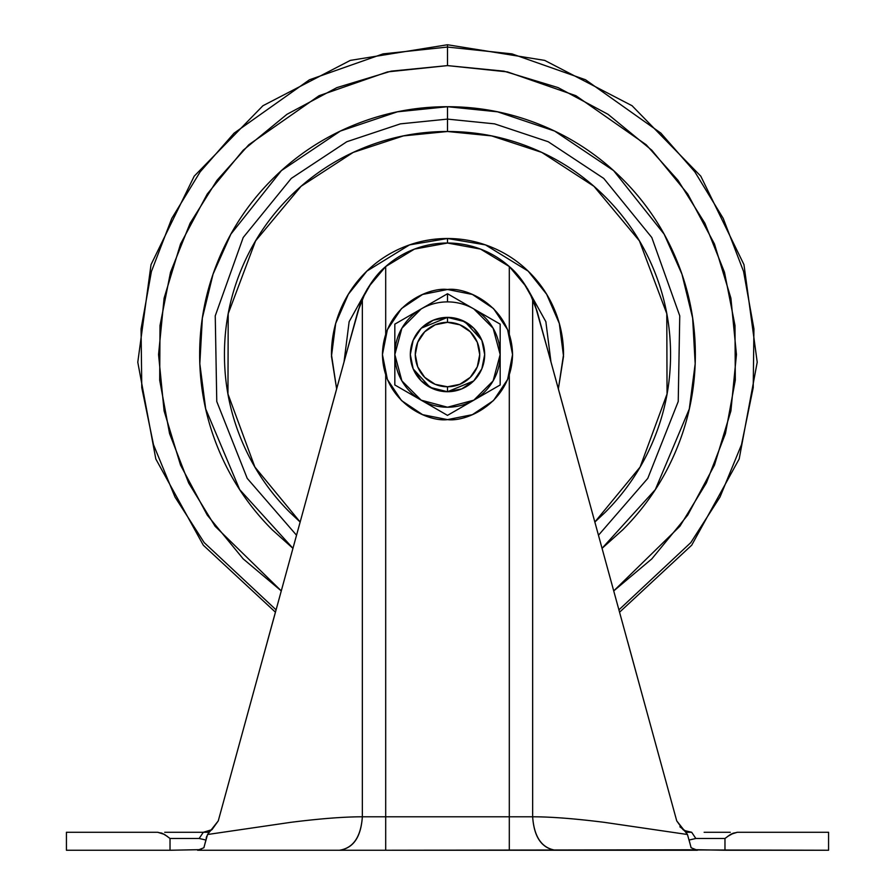 <?xml version="1.0" encoding="UTF-8"?>
<svg xmlns="http://www.w3.org/2000/svg" width="895" height="895" viewBox="0 0 895 895"><rect width="100%" height="100%" fill="white"/><g stroke="black" fill="none" stroke-linecap="round" stroke-linejoin="round"><path stroke-width="1.34" d="M493.111 380.89L500.171 354.554L493.111 328.219L473.835 308.943A52.671 52.671 0 0 0 447.5 301.895A52.671 52.671 0 0 1 473.835 308.943L447.5 293.739L447.5 301.895A52.671 52.671 0 0 0 421.165 308.943A52.671 52.671 0 0 1 447.5 301.895L447.5 293.739L394.829 324.147L394.829 384.962L447.5 415.369L500.171 384.962L500.171 324.147L447.5 293.739L394.829 324.147L394.829 384.962L447.5 415.369L500.171 384.962L500.171 354.554A52.671 52.671 0 0 1 421.165 400.166A52.671 52.671 0 0 1 421.165 308.943L401.889 328.219L394.829 354.554L401.889 380.89L421.165 400.166L447.5 407.225L473.835 400.166L493.111 380.89L473.835 400.166M421.321 328.163L447.5 317.378A37.176 37.176 0 0 1 484.676 354.554A37.176 37.176 0 0 1 447.5 391.73A37.176 37.176 0 0 0 484.676 354.554A37.176 37.176 0 0 0 447.5 317.378L447.5 322.334A32.22 32.22 0 0 1 479.72 354.554A32.22 32.22 0 0 1 447.5 386.774L447.5 391.73L447.5 386.774L459.829 384.324L470.278 377.343L477.27 366.883L479.72 354.554L477.27 342.226L470.278 331.776L459.829 324.795L447.5 322.334L435.171 324.795L424.722 331.776L417.73 342.226L415.28 354.554L417.73 366.883L424.722 377.343L435.171 384.324L447.5 386.774A32.22 32.22 0 0 1 415.28 354.554A32.22 32.22 0 0 1 447.5 322.334L447.5 317.378L433.269 320.209L447.5 317.378A37.176 37.176 0 0 0 410.324 354.554A37.176 37.176 0 0 0 447.5 391.73A37.176 37.176 0 0 1 410.324 354.554A37.176 37.176 0 0 1 447.5 317.378L461.731 320.209L473.791 328.275L481.846 340.335L473.791 328.275M447.5 289.499C466.53 286.881 511.671 306.403 512.555 354.554C511.671 402.716 466.53 422.227 447.5 419.621C428.47 422.227 383.328 402.716 382.445 354.554C383.328 306.403 428.47 286.881 447.5 289.499L422.608 294.455L401.497 308.551L387.39 329.662L382.445 354.554L387.39 379.458L401.497 400.557L422.608 414.665L447.5 419.621L472.392 414.665L493.503 400.557L507.61 379.458L512.555 354.554L507.61 329.662L493.503 308.551L472.392 294.455L447.5 289.499M481.846 340.335L484.676 354.554L481.846 368.785L473.791 380.845L461.731 388.9L447.5 391.73L433.269 388.9L421.209 380.845L413.154 368.785L410.324 354.554L413.154 340.335L421.209 328.275L433.269 320.209M500.171 354.554L500.171 324.147L473.835 308.943A52.671 52.671 0 0 1 500.171 354.554M473.679 380.957L447.5 391.73L430.036 387.378L413.21 368.93M413.098 368.639L410.324 354.711M410.324 354.398L413.087 340.48M413.21 340.189L421.097 328.387M160.932 832.876L162.655 833.513L157.699 832.283L66.431 832.283L66.431 850.25L170.028 850.25L170.028 838.481L170.028 850.25L66.431 850.25L66.431 832.283L157.699 832.283L164.456 834.397L170.028 838.481L199.16 838.481L205.906 840.025L203.903 847.71M734.068 832.876L727.601 836.445M602.044 548.311L655.33 489.587L689.295 408.97L695.18 363.739L692.64 318.049L681.956 274.183L664.135 234.143L613.59 170.598L554.631 131.062L497.564 111.819L447.5 106.706C414.631 106.706 383.015 113.005 352.652 125.58C322.289 138.154 295.484 156.066 272.248 179.302C249.011 202.538 231.1 229.344 218.525 259.707C205.94 290.081 199.652 321.697 199.652 354.554C199.652 387.423 205.94 419.039 218.525 449.402C231.1 479.765 249.011 506.57 272.248 529.806L292.945 548.344L357.866 311.404L218.268 820.883L207.528 834.509L290.707 822.337C320.197 818.634 344.072 816.788 362.352 816.788L362.352 298.729L357.866 311.404L362.352 298.729L372.029 281.724L385.7 266.542A92.946 92.946 0 0 1 447.5 243.026L480.559 249.101L509.3 266.542L509.3 334.204L509.3 266.542C518.194 273.937 525.98 284.666 532.648 298.729L532.648 816.788L509.3 816.788L509.3 374.927M385.667 266.576L376.739 275.716M201.397 849.635L170.028 850.25L201.341 849.657M691.085 847.699L689.094 840.025L695.84 838.481L724.972 838.481L724.972 850.25L693.659 849.668M694.039 849.791L385.7 850.25L697.395 850.25L691.141 847.766L687.472 834.509L676.732 820.883L537.134 311.404L532.648 298.729L532.648 816.788C550.928 816.788 574.803 818.634 604.293 822.337L687.472 834.509M532.648 816.788C534.114 836.97 541.755 848.124 555.582 850.25C541.676 848.247 534.024 837.093 532.648 816.788L385.7 816.788L385.7 374.904L385.7 816.788L362.352 816.788L362.352 298.729C369.02 284.666 376.806 273.937 385.7 266.542L385.7 334.204L385.7 266.542L414.441 249.101L447.5 243.026A92.946 92.946 0 0 1 509.3 266.542L526.551 287.094M362.352 816.788C360.976 837.093 353.324 848.247 339.418 850.25C353.245 848.124 360.886 836.97 362.352 816.788L385.7 816.788L385.7 850.25L385.7 816.788L509.3 816.788L509.3 850.25L509.3 374.904M639.712 685.783L676.732 820.883L683.008 829.631L685.984 831.198M267.292 641.804L276.063 609.842M255.288 685.783L275.425 612.18L203.31 545.223L155.819 458.99L137.785 362.218L151.02 264.663L194.193 176.192L262.94 105.722L350.314 60.39L447.5 44.75L447.5 65.603L507.465 71.902L575.91 95.709L646.168 144.733L678.03 180.354L704.88 223.224L724.48 272.248L734.985 325.456L735.31 380.207L725.431 433.594L706.368 482.942L679.909 526.249L613.735 590.901L651.817 558.883L687.752 515.095L714.456 465.131L730.902 410.928L736.451 354.554L730.902 298.18L714.456 243.977L687.752 194.025L651.817 150.237L608.029 114.303L558.077 87.598L503.874 71.152L447.5 65.603L447.5 47.055L511.951 53.879L585.531 79.767L660.868 133.12L694.833 171.84L723.205 218.38L743.566 271.453L753.926 328.857L753.221 387.636L741.519 444.636L720.027 496.993L690.817 542.594L618.937 609.842L690.817 542.594L720.027 496.993L741.519 444.636L753.221 387.636L753.926 328.857L743.566 271.453L723.205 218.38L694.833 171.84L660.868 133.12L585.531 79.767L511.951 53.879L447.5 47.055L447.5 44.75L544.686 60.39L632.06 105.722L700.796 176.181L743.969 264.64L757.215 362.184L739.18 458.956L691.712 545.189L619.586 612.18M336.643 388.933L331.463 356.288L335.692 323.464L348.368 294.231L366.861 271.107L409.552 244.883L447.5 238.506L447.5 243.026L447.5 238.506C462.894 238.506 477.695 241.449 491.914 247.344C506.134 253.229 518.675 261.62 529.56 272.494C540.446 283.379 548.825 295.932 554.721 310.151C560.606 324.37 563.548 339.171 563.548 354.554L558.357 388.933L563.537 356.288L559.308 323.464L546.632 294.231L528.139 271.107L485.448 244.883L447.5 238.506C432.106 238.506 417.305 241.449 403.086 247.344C388.866 253.229 376.325 261.62 365.44 272.494C354.554 283.379 346.175 295.932 340.279 310.151C334.394 324.37 331.452 339.171 331.452 354.554L336.643 388.933M350.034 340.033L324.784 432.285M291.177 554.799L273.982 617.55M357.866 311.404L365.451 292.307M368.46 287.071L385.7 266.542M529.56 292.318L537.134 311.404L532.659 298.74M570.216 432.285L544.965 340.033M639.746 685.883L627.708 641.804M167.399 836.445L162.655 833.513M694.554 849.948L828.569 850.25L828.569 832.283L737.301 832.283L730.544 834.397L724.972 838.481L724.972 850.25L828.569 850.25L828.569 832.283L737.301 832.283L732.345 833.513L728.821 835.572M207.528 834.509L203.859 847.766L197.605 850.25L339.418 850.25L197.605 850.25L201.341 849.668M704.141 832.283L730.275 832.283M209.027 832.283L190.859 832.283M164.725 832.283L203.322 832.283L199.16 838.481L203.322 832.283L208.725 831.31M509.3 266.542L522.96 281.712L532.648 298.729L537.134 311.404L676.732 820.883L683.008 829.631L687.248 831.634M518.261 275.705L509.479 266.71M210.929 830.448L218.268 820.883L292.967 548.255M685.973 832.283L691.678 832.283L686.163 831.265L683.064 829.665L676.732 820.883L684.116 830.314M218.268 820.883L211.992 829.631L218.268 820.883L211.936 829.665L208.837 831.265L203.668 832.272M209.083 831.175L211.902 829.687M685.268 830.896L679.876 826.801M207.752 831.634L209.016 831.198M675.613 816.788L676.15 818.735M339.776 850.25L385.7 850.25M211.936 829.665L203.322 832.283M206.13 838.358L206.745 836.232M691.678 832.283L695.84 838.481L691.678 832.283L684.082 830.459M683.69 830.068L683.064 829.665L683.69 830.068M447.5 317.378L464.964 321.741L481.79 340.189M481.902 340.48L484.676 354.398M484.676 354.711L481.913 368.639M481.79 368.93L473.902 380.733M548.344 352.317L534.762 303.964M550.951 361.837L545.861 321.685L527.345 288.38L545.861 321.685L550.951 361.837M367.655 288.38L349.139 321.685L344.049 361.837L349.139 321.685L367.655 288.38M594.839 522.031L640.115 467.045L667.043 393.99L666.786 313.675L639.422 240.878L593.922 186.283L541.799 152.407L491.59 135.895L447.5 131.498L447.5 106.706L447.5 119.102L400.423 123.857L346.79 141.734L291.244 178.429L243.205 237.499L215.248 315.857L216.769 401.497L247.221 478.366L296.536 535.244L247.221 478.366L216.769 401.497L215.248 315.857L243.205 237.499L291.244 178.429L346.79 141.734L400.423 123.857L447.5 119.102L447.5 131.498L403.41 135.895L353.201 152.407L301.078 186.283L255.578 240.878L228.214 313.675L227.956 393.99L254.885 467.045L300.161 522.031M447.5 119.102L494.577 123.857L548.21 141.734L603.756 178.429L651.795 237.499L679.752 315.857L678.231 401.497L647.779 478.366L598.464 535.244L647.779 478.366L678.231 401.497L679.752 315.857L651.795 237.499L603.756 178.429L548.21 141.734L494.577 123.857L447.5 119.102M276.096 609.864L204.205 542.627L174.995 497.027L153.492 444.67L141.779 387.669L141.063 328.879L151.423 271.487L171.784 218.402L200.156 171.862L234.121 133.131L309.457 79.778L383.049 53.879L447.5 47.055L383.049 53.879L309.457 79.778L234.121 133.131L200.156 171.862L171.784 218.402L151.423 271.487L141.063 328.879L141.779 387.669L153.492 444.67L174.995 497.027L204.205 542.627L276.096 609.864M281.276 590.913L215.102 526.271L188.644 482.964L169.569 433.616L159.69 380.218L160.015 325.478L170.509 272.27L190.109 223.235L216.959 180.365L248.821 144.744L319.079 95.709L387.524 71.902L447.5 65.603L391.126 71.152L336.923 87.598L286.971 114.303L243.183 150.237L207.248 194.025L180.544 243.977L164.098 298.18L158.549 354.554L164.098 410.928L180.544 465.131L207.248 515.095L243.183 558.883L281.276 590.913M292.956 548.311L239.67 489.587L205.705 408.97L199.82 363.739L202.359 318.049L213.044 274.183L230.865 234.143L281.41 170.598L340.368 131.062L397.436 111.819L447.5 106.706C480.369 106.706 511.985 113.005 542.348 125.58C572.711 138.154 599.516 156.066 622.752 179.302C645.989 202.538 663.9 229.344 676.475 259.707C689.06 290.081 695.348 321.697 695.348 354.554C695.348 387.423 689.06 419.039 676.475 449.402C663.9 479.765 645.989 506.57 622.752 529.806L602.055 548.344M594.851 522.042L605.233 512.287C626.142 491.366 642.263 467.246 653.585 439.915C664.907 412.595 670.556 384.134 670.556 354.554C670.556 324.974 664.907 296.525 653.585 269.194C642.263 241.863 626.142 217.742 605.233 196.833C584.312 175.912 560.192 159.791 532.861 148.48C505.53 137.159 477.08 131.498 447.5 131.498C417.92 131.498 389.47 137.159 362.139 148.48C334.808 159.791 310.688 175.912 289.767 196.833C268.858 217.742 252.737 241.863 241.415 269.194C230.093 296.525 224.444 324.974 224.444 354.554C224.444 384.134 230.093 412.595 241.415 439.915C252.737 467.246 268.858 491.366 289.767 512.287L300.149 522.042M346.656 352.317L360.237 303.964"/></g></svg>
